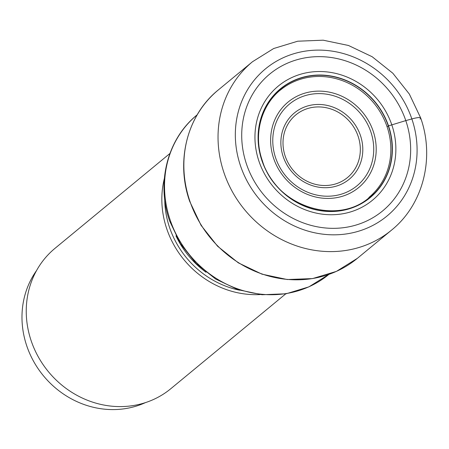 <?xml version="1.0" encoding="UTF-8"?>
<svg xmlns="http://www.w3.org/2000/svg" width="449" height="449" viewBox="0 0 449 449"><rect width="100%" height="100%" fill="white"/><g stroke="black" fill="none" stroke-linecap="round" stroke-linejoin="round"><path stroke-width="0.67" d="M368.887 197.465A69.578 63.904 50.5 0 0 374.438 192.239A69.578 63.904 50.5 0 0 387.038 126.64L388.52 125.883A70.515 64.763 -129.5 0 0 302.766 77.284A70.515 64.763 -129.5 0 0 261.947 160.669A70.515 64.763 50.5 0 0 347.7 209.268A70.515 64.763 50.5 0 0 388.52 125.883L405.795 120.613A88.706 81.471 -129.5 0 1 354.446 225.505A88.706 81.471 -129.5 0 1 246.574 164.368A88.706 81.471 -129.5 0 1 297.923 59.476A88.706 81.471 -129.5 0 1 405.795 120.613L411.856 118.934A95.435 87.65 50.5 0 0 295.807 53.162A95.435 87.65 50.5 0 0 240.563 166.007A95.435 87.65 50.5 0 0 356.613 231.779A95.435 87.65 50.5 0 0 411.856 118.934A13.756 2.071 -18.8 0 1 420.006 119.002M387.038 126.64A69.578 63.904 50.5 0 0 286.49 85.68A69.578 63.904 50.5 0 0 280.311 90.142M260.162 294.555A90.99 83.57 -129.5 0 1 166.832 229.057A90.99 83.57 -129.5 0 1 164.356 178.483M169.907 153.496L54.974 248.353A90.99 83.57 50.5 0 0 31.234 340.971A90.99 83.57 50.5 0 0 170.811 388.705L285.744 293.848M36.515 270.618A88.122 80.938 50.5 0 0 26.811 346.039A88.122 80.938 50.5 0 0 133.976 406.772A88.122 80.938 50.5 0 0 145.454 402.613M218.332 89.929A109.191 100.284 50.5 0 0 189.843 201.068A109.191 100.284 50.5 0 0 357.337 258.355L336.402 271.387L312.566 278.588L287.265 279.531L262.014 274.176L238.318 262.845L217.58 246.22L201.04 225.303L189.674 201.332C175.407 161.023 187.205 114.922 218.332 89.929L252.512 61.721L273.677 48.52L297.721 41.207L323.157 40.185L348.469 45.478L372.159 56.731L392.853 73.254L409.348 94.071L420.685 117.964C434.963 158.222 423.115 204.766 391.517 230.141A109.191 100.284 -129.5 0 1 224.023 172.859A109.191 100.284 -129.5 0 1 252.512 61.721M259.006 161.382A73.995 67.962 -129.5 0 1 301.835 73.883A73.995 67.962 -129.5 0 1 391.814 124.884A73.995 67.962 50.5 0 1 348.985 212.377A73.995 67.962 50.5 0 1 259.006 161.382M262.076 160.658A70.33 64.594 -129.5 0 1 302.783 77.497A70.33 64.594 -129.5 0 1 388.306 125.967A70.33 64.594 50.5 0 1 347.593 209.127A70.33 64.594 50.5 0 1 262.076 160.658M197.178 114.821A103.455 95.02 50.5 0 0 170.205 220.111A103.455 95.02 50.5 0 0 170.233 220.195A103.455 95.02 50.5 0 0 328.887 274.401L308.867 286.877L286.12 293.786L262.036 294.735L238.071 289.706L215.627 279.031L196.017 263.361L180.386 243.627L169.638 220.981C156.117 182.827 167.331 138.797 197.195 114.809M239.631 290.222A89.199 81.926 -129.5 0 1 169.61 227.649A89.199 81.926 -129.5 0 1 169.582 227.564A89.199 81.926 -129.5 0 1 164.721 199.463M175.969 235.848A88.122 80.938 50.5 0 0 206.035 272.279M373.164 131.108A55.435 50.917 50.5 0 0 305.752 92.898A55.435 50.917 50.5 0 0 273.666 158.452A55.435 50.917 50.5 0 0 341.077 196.656A55.435 50.917 50.5 0 0 373.164 131.108M275.72 158.115A53.01 48.688 50.5 0 0 340.202 194.507A53.01 48.688 50.5 0 0 370.829 131.838A53.01 48.688 50.5 0 0 370.784 131.709A53.01 48.688 50.5 0 0 306.297 95.317A53.01 48.688 50.5 0 0 275.675 157.986A53.01 48.688 50.5 0 0 275.72 158.115M283.19 156.617A43.025 39.518 -129.5 0 1 308.16 105.812A43.025 39.518 -129.5 0 1 360.44 135.475A43.025 39.518 -129.5 0 1 360.468 135.553A43.025 39.518 -129.5 0 1 335.498 186.357A43.025 39.518 -129.5 0 1 283.218 156.695A43.025 39.518 -129.5 0 1 283.19 156.617M358.128 136.283A40.601 37.289 -129.5 0 1 334.567 184.23A40.601 37.289 -129.5 0 1 285.227 156.235A40.601 37.289 -129.5 0 1 285.199 156.162A40.601 37.289 -129.5 0 1 308.766 108.215A40.601 37.289 -129.5 0 1 358.106 136.21A40.601 37.289 -129.5 0 1 358.128 136.283M391.517 230.141L357.337 258.355M374.438 192.239C344.394 227.969 276.578 209.2 262.351 160.708C252.215 132.309 262.721 99.998 286.49 85.68"/></g></svg>
